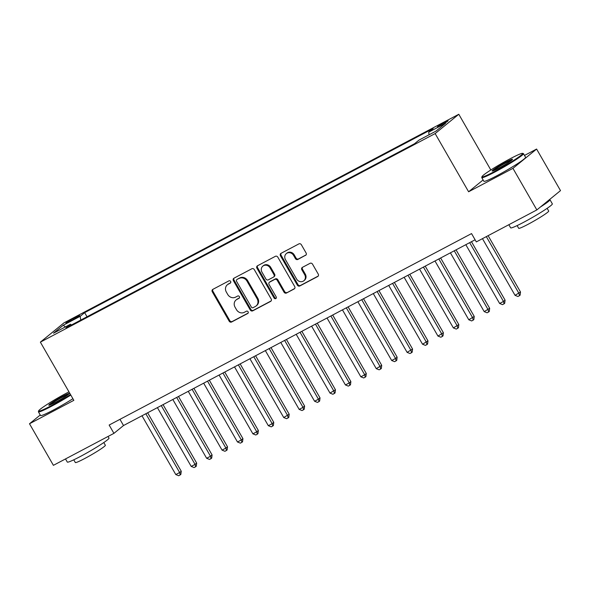 <?xml version="1.0" encoding="UTF-8"?>
<svg xmlns="http://www.w3.org/2000/svg" width="590" height="590" viewBox="0 0 590 590"><rect width="100%" height="100%" fill="white"/><g stroke="black" fill="none" stroke-linecap="round" stroke-linejoin="round"><path stroke-width="0.89" d="M230.653 281.445A1.32 1.195 -129.2 0 0 228.935 280.862L212.85 289.358A1.888 1.704 -129.2 0 0 212.275 291.784L229.171 321.167A1.888 1.704 -129.2 0 0 231.619 322L247.704 313.504A1.32 1.195 -129.2 0 0 248.11 311.8A1.32 1.195 -129.2 0 0 246.391 311.218L244.312 312.317A6.04 5.458 -129.2 0 1 236.465 309.654L235.056 307.206A6.04 5.458 -129.2 0 1 236.074 299.963A6.04 5.458 -129.2 0 1 236.892 299.425L238.972 298.326A1.32 1.195 -129.2 0 0 239.378 296.623A1.32 1.195 -129.2 0 0 237.659 296.04L235.58 297.139A6.04 5.458 -129.2 0 1 227.733 294.476L226.324 292.028A6.04 5.458 -129.2 0 1 227.349 284.786A6.04 5.458 -129.2 0 1 228.168 284.247L230.248 283.141A1.32 1.195 -129.2 0 0 230.653 281.445M444.86 122.093A6.158 0.472 -29.9 0 0 437.478 126.835A6.158 0.472 -29.9 0 0 440.767 125.434A6.158 0.472 -29.9 0 0 448.149 120.692A6.158 0.472 -29.9 0 0 444.86 122.093M305.517 255.404A1.888 1.704 -129.2 0 0 306.092 252.97L301.357 244.725A1.888 1.704 -129.2 0 0 298.901 243.891L281.039 253.331A1.888 1.704 -129.2 0 0 280.464 255.765L297.36 285.14A1.888 1.704 -129.2 0 0 299.808 285.973L317.671 276.54A1.888 1.704 -129.2 0 0 318.246 274.107L312.523 264.15A1.888 1.704 -129.2 0 0 310.067 263.317L302.427 267.351A1.888 1.704 -129.2 0 0 301.851 269.785L304.691 274.726A5.052 4.565 -129.2 0 1 303.835 280.774A5.052 4.565 -129.2 0 1 296.593 279.004L285.471 259.659A5.052 4.565 -129.2 0 1 286.327 253.612A5.052 4.565 -129.2 0 1 293.569 255.381L295.42 258.604A1.888 1.704 -129.2 0 0 297.876 259.438L305.989 255.013M483.107 179.943L468.608 191.772L512.946 168.357L536.848 209.922L560.5 190.614L536.598 149.049L524.495 155.435M468.608 191.772L435.14 133.576L40.371 342.141L64.022 322.833L458.799 114.268L435.14 133.576M40.238 414.999L29.5 423.76L73.839 400.337L40.371 342.141M29.5 423.76L53.402 465.333L113.929 433.355L123.516 425.53L475.105 239.783M536.848 209.922L476.322 241.9L471.543 233.588L109.15 425.043L113.929 433.355M254.283 269.593A1.888 1.704 -129.2 0 0 251.827 268.767L233.965 278.2A1.888 1.704 -129.2 0 0 233.389 280.634L250.285 310.008A1.888 1.704 -129.2 0 0 252.734 310.842L270.596 301.409A1.888 1.704 -129.2 0 0 271.171 298.975L254.283 269.593M257.506 265.766L275.368 256.326A1.888 1.704 -129.2 0 1 277.816 257.159L294.712 286.541A1.888 1.704 -129.2 0 1 294.137 288.975L286.489 293.009A1.888 1.704 -129.2 0 1 284.041 292.175L277.189 280.265A1.888 1.704 -129.2 0 0 274.733 279.431L269.667 282.108A1.888 1.704 -129.2 0 0 269.092 284.542L276.223 296.947A1.32 1.195 -129.2 0 1 274.107 298.068L256.93 268.199A1.888 1.704 -129.2 0 1 257.506 265.766M69.037 321.808L72.43 320.009A5.966 0.457 -29.9 0 0 79.584 315.421A5.966 0.457 -29.9 0 0 76.39 316.778L72.998 318.57A5.966 0.457 -29.9 0 0 65.851 323.158A5.966 0.457 -29.9 0 0 69.037 321.808M429.07 134.778L428.694 132.182L433.171 128.524L84.658 312.648L80.188 316.299L80.734 320.097M428.694 132.182L445.656 123.214L435.944 131.15L418.981 140.11L414.505 143.761L65.992 327.885L70.468 324.235L53.506 333.195L63.226 325.26L80.188 316.299M512.946 168.357L536.598 149.049M490.828 169.986L458.799 114.268M119.954 419.328L123.516 425.53M87.032 316.771L84.658 312.648M71.508 324.972L70.468 324.235M65.431 326.889L63.226 325.26M230.675 282.735L228.802 283.724A6.04 5.458 -129.2 0 0 227.991 284.262L227.349 284.786M236.074 299.963L236.715 299.44A6.04 5.458 -129.2 0 1 237.534 298.901L239.407 297.913M212.953 289.299A1.888 1.704 -129.2 0 0 212.916 291.268L229.805 320.643A1.888 1.704 -129.2 0 0 232.261 321.476L248.132 313.091M234.068 278.148A1.888 1.704 -129.2 0 0 234.031 280.11L250.927 309.492A1.888 1.704 -129.2 0 0 253.376 310.318L271.135 300.937M236.944 279.608A1.32 1.195 -129.2 0 0 236.546 281.305L251.369 307.095A1.32 1.195 -129.2 0 0 253.088 307.678L255.286 306.52A6.04 5.458 -129.2 0 0 256.097 305.974A6.04 5.458 -129.2 0 0 257.122 298.739L246.989 281.113A6.04 5.458 -129.2 0 0 239.142 278.443L237.586 279.085A1.32 1.195 -129.2 0 0 237.254 279.35M256.097 305.974L256.739 305.458A6.04 5.458 -129.2 0 0 257.764 298.216L257.122 298.739M237.586 279.085L239.776 277.927A6.04 5.458 -129.2 0 1 247.623 280.589L257.764 298.216M294.668 288.503L286.489 293.009M269.409 282.278L270.05 281.755A1.888 1.704 -129.2 0 1 270.301 281.585L275.375 278.908A1.888 1.704 -129.2 0 1 277.824 279.741L284.675 291.659A1.888 1.704 -129.2 0 0 287.131 292.485M257.609 265.707A1.888 1.704 -129.2 0 0 257.565 267.676L274.741 297.544A1.32 1.195 -129.2 0 0 276.268 298.208M270.08 267.897A5.052 4.565 -129.2 0 0 262.838 266.127A5.052 4.565 -129.2 0 0 261.982 272.174L265.898 278.989A1.888 1.704 -129.2 0 0 268.354 279.822L273.421 277.145A1.888 1.704 -129.2 0 0 273.996 274.711L270.08 267.897L270.714 267.381A5.052 4.565 -129.2 0 0 263.472 265.603L262.838 266.127M273.679 276.976L274.313 276.452A1.888 1.704 -129.2 0 0 274.638 274.195L273.996 274.711M270.714 267.381L274.638 274.195M286.327 253.612L286.969 253.088A5.052 4.565 -129.2 0 1 294.211 254.858L296.062 258.088A1.888 1.704 -129.2 0 0 298.511 258.914L306.055 254.932M303.835 280.774L304.477 280.257A5.052 4.565 -129.2 0 0 305.332 274.203L304.691 274.726M302.53 267.3A1.888 1.704 -129.2 0 0 302.493 269.261L305.332 274.203M281.142 253.272A1.888 1.704 -129.2 0 0 281.106 255.241L298.002 284.616A1.888 1.704 -129.2 0 0 300.45 285.449L318.209 276.068M141.984 415.773L175.791 474.567L179.648 472.531L181.248 471.226L147.64 412.786M181.248 471.226L180.85 474.39L180.216 474.913L179.648 472.531L145.841 413.738M180.216 474.913L178.674 475.732L175.791 474.567M68.956 391.856A23.467 1.8 -29.9 0 0 66.781 392.992A23.467 1.8 -29.9 0 0 38.63 410.906A23.467 1.8 -29.9 0 0 51.183 405.728A23.467 1.8 -29.9 0 0 70.483 394.511M70.8 395.057A24.05 1.844 150.1 0 1 51.278 406.385A24.05 1.844 150.1 0 1 38.424 411.85A24.05 1.844 150.1 0 1 38.416 411.687L38.63 410.906M62.879 396.178A11.734 0.9 150.1 0 1 69.163 393.589A11.734 0.9 150.1 0 1 55.084 402.542A11.734 0.9 150.1 0 1 48.874 405.249A11.734 0.9 150.1 0 1 62.879 396.178M68.506 394.29A11.158 0.856 -29.9 0 0 62.975 396.834A11.158 0.856 -29.9 0 0 49.811 405.042M108.059 436.46L108.995 438.09A24.05 1.844 150.1 0 1 80.152 456.601A24.05 1.844 150.1 0 1 67.297 462.066L65.505 458.939M103.796 442.552L105.352 445.266A17.317 1.328 150.1 0 1 84.591 458.592A17.317 1.328 150.1 0 1 75.336 462.531L73.772 459.817M72.902 398.715A24.05 1.844 150.1 0 1 53.38 410.043A24.05 1.844 150.1 0 1 40.526 415.507L38.424 411.85M510.129 158.769A23.467 1.8 -29.9 0 0 481.978 176.675A23.467 1.8 -29.9 0 0 494.531 171.498A23.467 1.8 -29.9 0 0 522.548 153.348A23.467 1.8 -29.9 0 0 510.129 158.769M522.548 153.348L523.33 153.555A24.05 1.844 150.1 0 1 523.463 153.643A24.05 1.844 150.1 0 1 494.626 172.155A24.05 1.844 150.1 0 1 481.772 177.62A24.05 1.844 150.1 0 1 481.765 177.465L481.978 176.675M506.235 161.948A11.734 0.9 150.1 0 1 512.511 159.359A11.734 0.9 150.1 0 1 498.432 168.32A11.734 0.9 150.1 0 1 492.222 171.026A11.734 0.9 150.1 0 1 506.235 161.948M511.855 160.067A11.158 0.856 -29.9 0 0 506.331 162.604A11.158 0.856 -29.9 0 0 493.159 170.82M549.482 199.612A24.05 1.844 150.1 0 1 549.954 199.708L552.343 203.86A24.05 1.844 150.1 0 1 523.507 222.371A24.05 1.844 150.1 0 1 510.645 227.836L508.853 224.716M547.144 208.329L548.7 211.043A17.317 1.328 150.1 0 1 527.939 224.37A17.317 1.328 150.1 0 1 518.684 228.308L517.12 225.587M523.463 153.643L525.572 157.301A24.05 1.844 150.1 0 1 496.736 175.813A24.05 1.844 150.1 0 1 483.874 181.278L481.772 177.62M549.954 199.708A24.05 1.844 150.1 0 1 540.337 207.075M157.405 407.624L191.212 466.425L195.069 464.389L196.669 463.084L163.061 404.637M196.669 463.084L196.271 466.248L195.637 466.764L195.069 464.389L161.262 405.588M195.637 466.764L194.095 467.582L191.212 466.425M172.826 399.482L206.633 458.275L210.49 456.24L212.09 454.934L178.482 396.487M212.09 454.934L211.692 458.098L211.058 458.622L210.49 456.24L176.683 397.439M211.058 458.622L209.516 459.433L206.633 458.275M188.247 391.332L222.054 450.126L225.911 448.09L227.511 446.785L193.904 388.345M227.511 446.785L227.113 449.949L226.479 450.472L225.911 448.09L192.104 389.297M226.479 450.472L224.938 451.291L222.054 450.126M203.668 383.183L237.475 441.984L241.332 439.948L242.933 438.643L209.325 380.196M242.933 438.643L242.534 441.807L241.9 442.323L241.332 439.948L207.525 381.147M241.9 442.323L240.351 443.142L237.475 441.984M219.089 375.041L252.896 433.834L256.753 431.799L258.354 430.494L224.746 372.047M258.354 430.494L257.955 433.657L257.321 434.181L256.753 431.799L222.939 372.998M257.321 434.181L255.772 434.992L252.896 433.834M234.51 366.892L268.317 425.685L272.174 423.65L273.767 422.344L240.167 363.905M273.767 422.344L273.377 425.508L272.742 426.032L272.174 423.65L238.36 364.856M272.742 426.032L271.194 426.85L268.317 425.685M249.931 358.742L283.738 417.543L289.189 414.202L255.588 355.755M289.189 414.202L288.798 417.366L288.156 417.882L287.596 415.5L253.781 356.707M288.156 417.882L286.615 418.701L283.738 417.543M265.353 350.6L299.159 409.394L303.017 407.358L304.61 406.053L271.009 347.606M304.61 406.053L304.219 409.217L303.577 409.74L303.017 407.358L269.202 348.557M303.577 409.74L302.036 410.551L299.159 409.394M280.774 342.451L314.581 401.244L318.438 399.209L320.031 397.903L286.43 339.464M320.031 397.903L319.64 401.067L318.998 401.591L318.438 399.209L284.623 340.415M318.998 401.591L317.457 402.41L314.581 401.244M296.195 334.301L330.002 393.102L335.452 389.761L301.851 331.315M335.452 389.761L335.061 392.925L334.419 393.442L333.859 391.059L300.045 332.266M334.419 393.442L332.878 394.26L330.002 393.102M311.616 326.159L345.423 384.953L349.28 382.917L350.873 381.612L317.265 323.165M350.873 381.612L350.482 384.776L349.841 385.3L349.28 382.917L315.466 324.117M349.841 385.3L348.299 386.111L345.423 384.953M327.03 318.01L360.844 376.804L364.701 374.768L366.294 373.463L332.686 315.023M366.294 373.463L365.903 376.627L365.262 377.15L364.701 374.768L330.887 315.975M365.262 377.15L363.72 377.961L360.844 376.804M342.451 309.861L376.265 368.662L381.715 365.321L348.107 306.874M381.715 365.321L381.324 368.485L380.683 369.001L380.122 366.619L346.308 307.825M380.683 369.001L379.141 369.819L376.265 368.662M357.872 301.719L391.686 360.512L395.536 358.477L397.136 357.171L363.529 298.724M397.136 357.171L396.746 360.335L396.104 360.859L395.536 358.477L361.729 299.676M396.104 360.859L394.562 361.67L391.686 360.512M373.293 293.569L407.107 352.363L412.558 349.022L378.95 290.582M412.558 349.022L412.167 352.186L411.525 352.709L410.957 350.327L377.15 291.534M411.525 352.709L409.984 353.521L407.107 352.363M388.714 285.42L422.529 344.221L427.979 340.88L394.371 282.433M427.979 340.88L427.588 344.044L426.946 344.56L426.378 342.178L392.571 283.384M426.946 344.56L425.405 345.379L422.529 344.221M404.135 277.271L437.95 336.071L443.4 332.731L409.792 274.284M443.4 332.731L443.009 335.894L442.367 336.418L441.799 334.036L407.992 275.235M442.367 336.418L440.826 337.229L437.95 336.071M419.556 269.129L453.371 327.922L458.821 324.581L425.213 266.142M458.821 324.581L458.43 327.745L457.788 328.269L457.221 325.887L423.414 267.093M457.788 328.269L456.247 329.08L453.371 327.922M434.978 260.979L468.792 319.78L474.242 316.432L440.634 257.992M474.242 316.432L473.851 319.603L473.209 320.119L472.642 317.737L438.835 258.944M473.209 320.119L471.668 320.938L468.792 319.78M450.399 252.83L484.213 311.631L489.663 308.29L456.055 249.843M489.663 308.29L489.272 311.454L488.631 311.977L488.063 309.595L454.256 250.794M488.631 311.977L487.089 312.788L484.213 311.631M465.82 244.688L499.627 303.481L503.484 301.446L505.084 300.14L471.476 241.701M505.084 300.14L504.693 303.304L504.052 303.828L503.484 301.446L469.677 242.652M504.052 303.828L502.51 304.639L499.627 303.481M482.458 238.655L515.048 295.339L520.505 291.991L488.114 235.668M520.505 291.991L520.115 295.155L519.473 295.679L518.905 293.296L486.315 236.619M519.473 295.679L517.932 296.497L515.048 295.339M73.499 319.433L72.998 318.57M76.803 317.494L76.39 316.778M228.802 283.724L228.168 284.247M237.534 298.901L236.892 299.425M232.261 321.476L231.619 322M229.805 320.643L229.171 321.167M212.916 291.268L212.275 291.784M271.068 301.018L270.596 301.409M253.376 310.318L252.734 310.842M250.927 309.492L250.285 310.008M234.031 280.11L233.389 280.634M247.623 280.589L246.989 281.113M239.776 277.927L239.142 278.443M294.609 288.584L294.137 288.975M284.675 291.659L284.041 292.175M277.824 279.741L277.189 280.265M275.375 278.908L274.733 279.431M270.301 281.585L269.667 282.108M274.741 297.544L274.107 298.068M257.565 267.676L256.93 268.199M298.511 258.914L297.876 259.438M296.062 258.088L295.42 258.604M294.211 254.858L293.569 255.381M302.493 269.261L301.851 269.785M318.143 276.149L317.671 276.54M300.45 285.449L299.808 285.973M298.002 284.616L297.36 285.14M281.106 255.241L280.464 255.765M237.409 279.203L236.767 279.726"/></g></svg>
